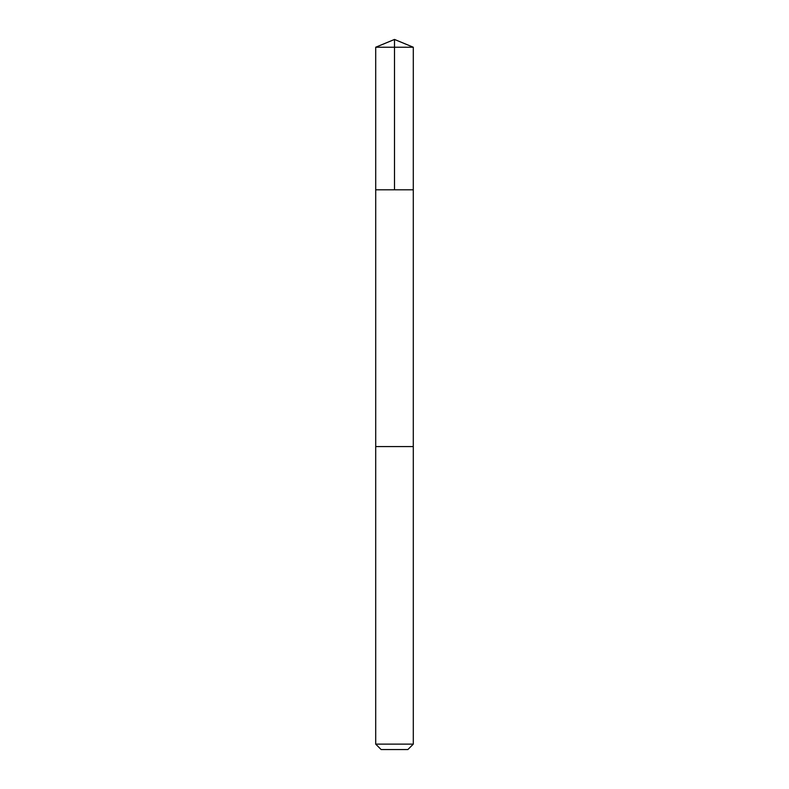 <?xml version="1.0" encoding="UTF-8"?>
<svg xmlns="http://www.w3.org/2000/svg" width="789" height="789" viewBox="0 0 789 789"><rect width="100%" height="100%" fill="white"/><g stroke="black" fill="none" stroke-linecap="round" stroke-linejoin="round"><path stroke-width="0.59" stroke-dasharray="3.94 2.96" d="M399.53 189.804L375.712 189.804L399.53 189.804M375.702 47.232L413.298 47.232M399.53 446.574L375.702 446.574L399.53 446.574M375.702 744.126L413.298 744.126M381.126 749.55L407.874 749.55"/><path stroke-width="1.18" d="M375.712 189.804L413.288 189.804L413.298 47.232L375.702 47.232L375.712 189.804L413.288 189.804L413.288 446.574L375.712 446.574L375.712 189.804M389.47 446.574L375.702 446.574L375.702 744.126L413.298 744.126L413.298 446.574L389.47 446.574M413.298 744.126L407.874 749.55L381.126 749.55L375.702 744.126M394.5 189.804L394.5 39.45L375.702 47.232M394.5 39.45L413.298 47.232"/></g></svg>
